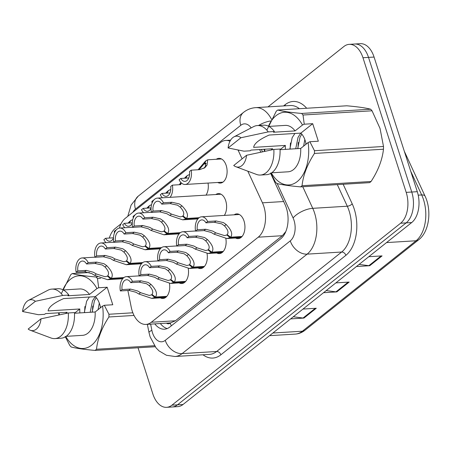 <?xml version="1.0" encoding="UTF-8"?>
<svg xmlns="http://www.w3.org/2000/svg" width="451" height="451" viewBox="0 0 451 451"><rect width="100%" height="100%" fill="white"/><g stroke="black" fill="none" stroke-linecap="round" stroke-linejoin="round"><path stroke-width="0.68" d="M216.305 159.276A12.397 7.475 86.5 0 1 218.853 158.346A12.397 7.475 86.5 0 1 226.193 165.483A12.397 7.475 86.5 0 1 220.37 183.089A12.397 7.475 86.5 0 1 217.726 182.475M215.82 194.528A12.397 7.475 86.5 0 1 218.369 193.597A12.397 7.475 86.5 0 1 225.709 200.734A12.397 7.475 86.5 0 1 224.333 215.415M234.137 214.817A12.397 7.475 86.5 0 1 236.685 213.881A12.397 7.475 86.5 0 1 244.025 221.018A12.397 7.475 86.5 0 1 238.201 238.63A12.397 7.475 86.5 0 1 235.557 238.015M127.87 290.483L131.241 307.227A23.243 14.02 -93.5 0 0 132.228 311.032A23.243 14.02 -93.5 0 0 145.983 324.416A23.243 14.02 -93.5 0 0 151.316 322.251L258.231 237.187A23.243 14.02 -93.5 0 0 262.454 202.826L247.819 171.188M166.442 323.158A7.746 4.673 -93.5 0 0 170.275 323.074L170.489 322.899A23.243 14.02 86.5 0 1 170.038 322.939L145.983 324.416M170.489 322.899L175.411 320.774L282.326 235.71L285.81 231.577M229.993 141.231A23.243 14.02 -93.5 0 0 225.765 140.436A23.243 14.02 -93.5 0 0 220.432 142.601L125.355 218.25A23.243 14.02 -93.5 0 0 119.385 228.071M242.102 158.831L238.167 150.313A23.243 14.02 -93.5 0 0 238.049 150.07M208.029 183.072A12.397 7.475 86.5 0 1 206.017 195.125M188.242 268.475A12.397 7.475 86.5 0 1 181.792 283.51A12.397 7.475 86.5 0 1 179.148 282.895M207.048 253.513A12.397 7.475 86.5 0 1 200.599 268.548A12.397 7.475 86.5 0 1 197.95 267.933M225.85 238.551A12.397 7.475 86.5 0 1 219.4 253.592A12.397 7.475 86.5 0 1 216.756 252.977M169.441 283.431A12.397 7.475 86.5 0 1 162.991 298.472A12.397 7.475 86.5 0 1 160.347 297.857M268.001 106.887L343.876 46.515A23.243 14.02 86.5 0 1 349.209 44.356A23.243 14.02 86.5 0 1 362.965 57.739L406.193 192.374L411.746 192.03A23.243 14.02 86.5 0 1 406.159 222.884L177.502 404.823A23.243 14.02 86.5 0 1 172.164 406.982A23.243 14.02 86.5 0 0 177.502 404.823L406.159 222.884A23.243 14.02 86.5 0 0 411.746 192.03L368.518 57.395L411.746 192.03L417.293 191.692A23.243 14.02 86.5 0 1 411.712 222.546L183.05 404.485A23.243 14.02 86.5 0 1 177.717 406.644L166.616 407.326A23.243 14.02 86.5 0 1 152.855 393.943L138.04 347.783M349.209 44.356L354.757 44.018A23.243 14.02 86.5 0 1 368.518 57.395A23.243 14.02 86.5 0 0 354.757 44.018L360.31 43.674A23.243 14.02 86.5 0 1 374.071 57.057L417.293 191.692M359.103 264.404L368.856 265.678A6.196 4.555 51.5 0 0 369.741 265.712L382.076 255.897L368.771 256.709M356.437 266.524L369.741 265.712M293.302 316.76L303.055 318.034A6.196 4.555 51.5 0 0 303.94 318.068L316.275 308.253L302.971 309.065M290.636 318.885L303.94 318.068M326.203 290.579L335.956 291.859A6.196 4.555 51.5 0 0 336.841 291.887L349.175 282.072L335.871 282.89M323.536 292.705L336.841 291.887M154.8 323.874A23.243 14.02 -93.5 0 0 164.48 329.196A23.243 14.02 -93.5 0 0 169.813 327.037L280.764 238.754A23.243 14.02 -93.5 0 0 284.987 204.399L270.673 173.449M167.225 328.565A23.243 14.02 86.5 0 1 160.347 323.53M109.305 238.06A23.243 14.02 86.5 0 1 115.214 228.454L121.043 223.82M406.193 192.374A23.243 14.02 86.5 0 1 400.612 223.228L171.949 405.161A23.243 14.02 86.5 0 1 166.616 407.326M260.825 152.156L259.624 149.557M166.464 296.752L154.851 297.463L151.739 298.382L138.84 294.013L135.881 292.242L128.817 290.427L120.355 290.946A11.619 7.007 -93.5 0 1 126.365 276.655A11.619 7.007 -93.5 0 1 132.442 281.328L140.904 280.81L148.216 282.427L150.955 284.372C156.266 289.813 157.749 294.035 155.392 297.034L166.842 296.335M155.392 297.034L151.953 294.441C153.616 292.406 152.72 289.497 149.27 285.714L146.575 283.735L139.207 282.157L130.751 282.676A8.524 5.141 86.5 0 0 126.556 279.744A8.524 5.141 86.5 0 0 122.046 289.598L130.508 289.08L137.527 290.934L140.532 292.671L149.275 295.428L152.308 294.712M154.851 297.463L151.559 294.757M132.442 281.328L130.751 282.676M122.046 289.598L120.355 290.946M123.411 277.979L110.63 278.763L107.518 279.682L94.62 275.313L91.66 273.543L84.596 271.727L76.134 272.246A11.619 7.007 -93.5 0 1 82.144 257.949A11.619 7.007 -93.5 0 1 88.221 262.629L96.683 262.11L103.995 263.722L106.735 265.673C112.045 271.113 113.522 275.335 111.171 278.335L123.94 277.551M111.171 278.335L107.733 275.741C109.396 273.706 108.499 270.797 105.049 267.015L102.354 265.036L94.986 263.457L86.53 263.976A8.524 5.141 86.5 0 0 82.336 261.044A8.524 5.141 86.5 0 0 77.826 270.899L86.288 270.38L93.306 272.235L96.311 273.971L105.055 276.728L108.088 276.006M110.63 278.763L107.338 276.051M88.221 262.629L86.53 263.976M77.826 270.899L76.134 272.246M113.443 238.089A8.524 5.141 86.5 0 1 109.768 241.223A8.524 5.141 86.5 0 1 105.573 238.291L103.882 239.639A11.619 7.007 -93.5 0 0 106.036 242.677M129.431 223.019L130.813 220.483L132.735 219.671M115.969 230.021L114.278 231.369A8.524 5.141 86.5 0 1 114.402 233.105M113.46 237.807L105.573 238.291M129.178 223.036L130.593 220.889M130.689 222.941L130.012 222.986M124.2 227.755L124.493 227.366M128.016 223.104L130.277 220.911M134.026 315.446L108.9 316.985A41.836 25.233 86.5 0 0 108.933 314.257L104.322 305.276L112.778 304.763L107.152 287.231L95.308 296.651L63.597 298.596C53.742 302.987 48.578 307.092 48.105 310.919L79.816 308.98L74.5 313.208M95.308 296.651A17.516 10.565 86.5 0 1 99.677 304.183A17.516 10.565 86.5 0 1 100.539 307.706M89.371 297.017L86.62 301.223L84.32 312.65M79.883 312.921A17.516 10.565 86.5 0 1 79.816 308.98M96.255 297.677L94.451 300.744L92.151 312.171M95.246 296.657L92.494 300.868L90.194 312.289M100.353 306.742L100.178 307.994M99.293 303.078L98.081 309.662M104.322 305.276L102.574 306.088A36.413 21.964 86.5 0 1 92.01 344.857A36.413 21.964 86.5 0 1 65.795 336.593M108.9 316.985C101.796 327.883 97.664 338.639 96.497 349.26A41.836 25.233 86.5 0 1 95.043 350.416C84.134 349.463 76.18 348.324 71.179 346.994A41.836 25.233 86.5 0 1 69.764 345.427L65.153 336.446M41.018 318.823A15.497 9.347 86.5 0 1 30.279 330.256A15.497 9.347 86.5 0 1 28.176 329.044L41.018 318.823L68.298 312.971A24.794 14.956 86.5 0 1 54.887 338.594A24.794 14.956 86.5 0 1 50.963 337.979L30.279 330.256M68.298 312.971L74.466 312.594A24.794 14.956 86.5 0 1 61.054 338.216L54.887 338.594M102.574 306.088L95.155 311.985A23.243 14.02 86.5 0 1 82.544 335.347L66.156 336.35M95.155 311.985L74.505 313.253M58.872 314.945L58.602 312.825M59.301 314.854A36.413 21.964 86.5 0 1 59.166 312.791M62.926 289.756A36.413 21.964 86.5 0 1 96.942 288.555L98.696 287.749L97.472 278.56A41.836 25.233 86.5 0 0 96.057 276.993L97.348 276.914M61.297 293.708L70.739 274.727A41.836 25.233 86.5 0 1 72.194 273.571C77.132 274.89 85.087 276.029 96.057 276.993M155.15 346.734L95.043 350.416M96.497 349.26L154.411 345.714M89.371 272.517L72.194 273.571M100.573 278.374L97.472 278.56M108.933 314.257L132.848 312.791M22.55 311.511A15.497 9.347 86.5 0 1 28.452 300.377A15.497 9.347 86.5 0 1 35.392 301.296L22.55 311.511L38.442 314.719L44.61 314.341L45.512 313.625L67.098 312.306L65.536 313.546M28.452 300.377L48.037 290.185A24.794 14.956 86.5 0 1 51.854 289.102A24.794 14.956 86.5 0 1 62.672 295.444L68.84 295.061L67.943 295.777L89.529 294.458L96.942 288.555M35.392 301.296L62.672 295.444M51.854 289.102L58.021 288.725A24.794 14.956 86.5 0 1 68.84 295.061M63.315 289.954L79.703 288.95A23.243 14.02 86.5 0 1 89.529 294.458M100.398 306.968L100.319 307.881M92.743 306.02L92.382 312.16M84.906 306.5L84.546 312.639M107.152 287.231L98.696 287.749M314.482 150.713L383.508 146.485A41.836 25.233 86.5 0 1 383.474 149.213L314.448 153.441A41.836 25.233 86.5 0 0 314.482 150.713L309.871 141.732L318.327 141.214L312.695 123.687L300.856 133.107L269.146 135.046C259.291 139.438 254.127 143.548 253.654 147.376L285.365 145.431L280.048 149.659M300.856 133.107A17.516 10.565 86.5 0 1 305.22 140.639A17.516 10.565 86.5 0 1 306.088 144.157M294.92 133.468L292.169 137.679L289.863 149.106M285.432 149.377A17.516 10.565 86.5 0 1 285.365 145.431M301.804 134.133L300 137.2L297.699 148.627M300.794 133.107L298.043 137.318L295.738 148.745M305.902 143.192L305.727 144.444M304.837 139.534L303.63 146.113M383.508 146.485L380.052 128.496L372.047 110.788L303.021 115.016L304.245 124.2L302.491 125.012A36.413 21.964 86.5 0 0 268.475 126.207M314.448 153.441C307.345 164.339 303.207 175.095 302.046 185.716L371.072 181.488C378.175 170.591 382.307 159.834 383.474 149.213M371.072 181.488A41.836 25.233 86.5 0 1 369.617 182.644L300.591 186.872C289.683 185.919 281.728 184.78 276.728 183.45A41.836 25.233 86.5 0 1 275.313 181.877L270.701 172.902M309.871 141.732L308.123 142.539A36.413 21.964 86.5 0 1 297.559 181.313A36.413 21.964 86.5 0 1 271.344 173.043M302.046 185.716A41.836 25.233 86.5 0 1 300.591 186.872M246.567 155.279A15.497 9.347 86.5 0 1 235.828 166.707A15.497 9.347 86.5 0 1 233.725 165.494L246.567 155.279L273.847 149.428A24.794 14.956 86.5 0 1 260.436 175.044A24.794 14.956 86.5 0 1 256.512 174.436L235.828 166.707M273.847 149.428L280.015 149.05A24.794 14.956 86.5 0 1 266.603 174.667L260.436 175.044M308.123 142.539L300.704 148.441A23.243 14.02 86.5 0 1 288.093 171.797L271.705 172.801M300.704 148.441L280.048 149.704M264.416 151.395L264.151 149.281M264.85 151.305A36.413 21.964 86.5 0 1 264.714 149.247M266.845 130.159L276.288 111.183A41.836 25.233 86.5 0 1 277.743 110.021C282.681 111.341 290.63 112.479 301.606 113.443A41.836 25.233 86.5 0 1 303.021 115.016M301.606 113.443L370.632 109.215C365.699 107.896 357.744 106.757 346.768 105.793L277.743 110.021M370.632 109.215A41.836 25.233 86.5 0 1 372.047 110.788M228.099 147.967A15.497 9.347 86.5 0 1 234.001 136.833A15.497 9.347 86.5 0 1 240.941 137.747L228.099 147.967L243.991 151.175L250.158 150.797L251.055 150.082L272.646 148.757L271.085 150.003M234.001 136.833L253.586 126.641A24.794 14.956 86.5 0 1 257.403 125.553A24.794 14.956 86.5 0 1 268.221 131.895L274.388 131.517L273.486 132.233L295.078 130.908L302.491 125.012M240.941 137.747L268.221 131.895M257.403 125.553L263.57 125.175A24.794 14.956 86.5 0 1 274.388 131.517M268.858 126.404L285.252 125.401A23.243 14.02 86.5 0 1 295.078 130.908M305.947 143.418L305.868 144.337M298.291 142.477L297.931 148.61M290.455 142.956L290.094 149.089M312.695 123.687L304.245 124.2M185.265 281.79L173.658 282.501L170.54 283.425L157.647 279.051L154.682 277.28L147.618 275.465L139.162 275.984A11.619 7.007 -93.5 0 1 145.171 261.693A11.619 7.007 -93.5 0 1 151.243 266.372L159.705 265.853L167.022 267.466L169.762 269.416C175.073 274.856 176.55 279.073 174.193 282.072L185.649 281.373M174.193 282.072L170.76 279.479C172.423 277.444 171.527 274.541 168.071 270.758L165.376 268.773L158.013 267.195L149.552 267.714A8.524 5.141 86.5 0 0 145.357 264.782A8.524 5.141 86.5 0 0 140.853 274.636L149.309 274.123L156.328 275.973L159.333 277.709L168.076 280.471L171.115 279.75M173.658 282.501L170.365 279.795M151.243 266.372L149.552 267.714M140.853 274.636L139.162 275.984M204.066 266.829L192.459 267.544L189.347 268.463L176.448 264.089L173.488 262.324L166.419 260.509L157.963 261.028A11.619 7.007 -93.5 0 1 163.972 246.731A11.619 7.007 -93.5 0 1 170.05 251.41L178.506 250.891L185.823 252.504L188.563 254.454C193.874 259.894 195.351 264.117 192.994 267.116L204.45 266.411M192.994 267.116L189.561 264.517C191.224 262.488 190.328 259.579 186.877 255.796L184.177 253.812L176.815 252.239L168.358 252.757A8.524 5.141 86.5 0 0 164.164 249.826A8.524 5.141 86.5 0 0 159.654 259.68L168.116 259.162L175.129 261.011L178.134 262.747L186.883 265.509L189.916 264.788M192.459 267.544L189.166 264.833M170.05 251.41L168.358 252.757M159.654 259.68L157.963 261.028M222.873 251.872L211.26 252.583L208.148 253.501L195.249 249.132L192.289 247.362L185.226 245.547L176.764 246.066A11.619 7.007 -93.5 0 1 182.773 231.769A11.619 7.007 -93.5 0 1 188.851 236.448L197.312 235.929L204.624 237.542L207.364 239.492C212.675 244.932 214.157 249.155 211.801 252.154L223.251 251.449M211.801 252.154L208.362 249.561C210.025 247.526 209.129 244.617 205.679 240.834L202.984 238.855L195.616 237.277L187.159 237.795A8.524 5.141 86.5 0 0 182.965 234.864A8.524 5.141 86.5 0 0 178.455 244.718L186.917 244.2L193.936 246.054L196.94 247.791L205.684 250.547L208.717 249.826M211.26 252.583L207.967 249.871M188.851 236.448L187.159 237.795M178.455 244.718L176.764 246.066M241.674 236.91L230.066 237.621L226.949 238.54L214.056 234.17L211.091 232.4L204.027 230.585L195.565 231.104A11.619 7.007 -93.5 0 1 201.58 216.807A11.619 7.007 -93.5 0 1 207.652 221.486L216.114 220.967L223.431 222.585L226.165 224.53C231.481 229.971 232.958 234.193 230.602 237.192L242.057 236.493M230.602 237.192L227.169 234.599C228.826 232.564 227.935 229.655 224.48 225.872L221.785 223.893L214.422 222.315L205.96 222.833A8.524 5.141 86.5 0 0 201.766 219.902A8.524 5.141 86.5 0 0 197.262 229.756L205.718 229.238L212.737 231.092L215.741 232.829L224.485 235.585L227.524 234.864M230.066 237.621L226.774 234.915M207.652 221.486L205.96 222.833M197.262 229.756L195.565 231.104M132.25 223.132A8.524 5.141 86.5 0 1 128.569 226.261A8.524 5.141 86.5 0 1 124.38 223.33L122.683 224.677A11.619 7.007 -93.5 0 0 124.837 227.716M148.232 208.058L149.614 205.521L151.542 204.709M134.77 215.059L133.079 216.407A8.524 5.141 86.5 0 1 133.208 218.143M132.261 222.845L124.38 223.33M147.979 208.074L149.394 205.927M149.49 207.984L148.813 208.024M143.006 212.799L143.294 212.41M146.817 208.148L149.078 205.949M151.051 208.17A8.524 5.141 86.5 0 1 147.376 211.299A8.524 5.141 86.5 0 1 143.181 208.368L141.49 209.715A11.619 7.007 -93.5 0 0 143.638 212.759M167.039 193.096L168.42 190.559L170.095 189.724L170.703 190.085M153.577 200.097L151.88 201.445A8.524 5.141 86.5 0 1 152.01 203.187M151.068 207.888L143.181 208.368M166.785 193.113L168.195 190.97M168.296 193.022L167.614 193.062M161.808 197.837L162.095 197.448M165.624 193.186L167.879 190.987M180.834 184.622L172.378 185.135A11.619 7.007 -93.5 0 1 170.061 197.329M172.378 185.135L170.687 186.483A8.524 5.141 86.5 0 1 166.177 196.337A8.524 5.141 86.5 0 1 161.982 193.406L160.291 194.753A11.619 7.007 -93.5 0 0 162.445 197.797M185.84 178.139L187.221 175.597L188.896 174.768L189.51 175.129M181.443 183.016L180.214 184.656M169.982 192.921L161.982 193.406M185.586 178.151L186.996 176.008M187.097 178.06L186.421 178.1M179.284 184.713L180.902 182.486M184.425 178.224L186.68 176.025M203.953 168.358L205.368 166.351L205.617 163.036L204.388 163.651L206.022 160.641L207.697 159.806L207.054 165.004L204.901 167.665L199.641 169.661L191.179 170.179A11.619 7.007 -93.5 0 1 185.169 184.47L222.924 182.159M191.179 170.179L189.488 171.527A8.524 5.141 86.5 0 1 184.978 181.381A8.524 5.141 86.5 0 1 180.783 178.449L179.092 179.791A11.619 7.007 -93.5 0 0 185.169 184.47M206.13 163.831L203.993 163.961L199.015 169.7M188.783 177.959L180.783 178.449M203.993 163.961L205.803 161.046M204.388 163.651L206.124 163.544M198.085 169.756L205.487 161.069M142.212 263.018L129.437 263.801L126.319 264.72L113.426 260.351L110.461 258.581L103.397 256.766L94.936 257.284A11.619 7.007 -93.5 0 1 100.951 242.988A11.619 7.007 -93.5 0 1 107.022 247.667L115.484 247.148L122.802 248.766L125.536 250.711C130.852 256.151 132.329 260.374 129.973 263.373L142.747 262.589M129.973 263.373L126.539 260.779C128.197 258.744 127.306 255.835 123.85 252.053L121.156 250.074L113.793 248.495L105.331 249.014A8.524 5.141 86.5 0 0 101.137 246.083A8.524 5.141 86.5 0 0 96.632 255.937L105.089 255.418L112.107 257.273L115.112 259.009L123.856 261.766L126.894 261.044M129.437 263.801L126.145 261.095M107.022 247.667L105.331 249.014M96.632 255.937L94.936 257.284M161.018 248.056L148.238 248.839L145.121 249.764L132.228 245.389L129.268 243.619L122.198 241.804L113.742 242.322A11.619 7.007 -93.5 0 1 119.752 228.031A11.619 7.007 -93.5 0 1 125.829 232.705L134.285 232.186L141.603 233.804L144.343 235.749C149.653 241.195 151.13 245.412 148.774 248.411L161.548 247.627M148.774 248.411L145.34 245.818C147.003 243.782 146.107 240.873 142.657 237.091L139.957 235.112L132.594 233.533L124.132 234.052A8.524 5.141 86.5 0 0 119.943 231.121A8.524 5.141 86.5 0 0 115.433 240.975L123.89 240.456L130.908 242.311L133.913 244.047L142.663 246.81L145.696 246.088M148.238 248.839L144.946 246.133M125.829 232.705L124.132 234.052M115.433 240.975L113.742 242.322M179.819 233.099L167.039 233.877L163.927 234.802L151.029 230.427L148.069 228.657L141.005 226.847L132.543 227.36A11.619 7.007 -93.5 0 1 138.553 213.069A11.619 7.007 -93.5 0 1 144.63 217.748L153.086 217.23L160.404 218.842L163.144 220.793C168.454 226.233 169.931 230.45 167.58 233.449L180.349 232.671M167.58 233.449L164.141 230.856C165.805 228.826 164.908 225.917 161.458 222.134L158.763 220.15L151.395 218.577L142.939 219.09A8.524 5.141 86.5 0 0 138.745 216.164A8.524 5.141 86.5 0 0 134.235 226.019L142.696 225.5L149.715 227.349L152.72 229.085L161.464 231.848L164.497 231.126M167.039 233.877L163.747 231.171M144.63 217.748L142.939 219.09M134.235 226.019L132.543 227.36M198.62 218.137L185.846 218.921L182.728 219.84L169.835 215.471L166.87 213.701L159.806 211.885L151.344 212.404A11.619 7.007 -93.5 0 1 157.36 198.107A11.619 7.007 -93.5 0 1 163.431 202.787L171.893 202.268L179.21 203.88L181.945 205.831C187.261 211.271 188.738 215.493 186.381 218.493L199.156 217.709M186.381 218.493L182.948 215.899C184.606 213.864 183.715 210.955 180.259 207.172L177.564 205.194L170.202 203.615L161.74 204.134A8.524 5.141 86.5 0 0 157.546 201.202A8.524 5.141 86.5 0 0 153.041 211.057L161.497 210.538L168.516 212.387L171.521 214.124L180.265 216.886L183.303 216.164M185.846 218.921L182.554 216.209M163.431 202.787L161.74 204.134M153.041 211.057L151.344 212.404M170.275 323.074A23.243 17.076 51.5 0 0 171.324 325.831M175.411 320.774L151.316 322.251M239.058 150.262L238.167 150.313M283.662 201.529L262.454 202.826M282.326 235.71L258.231 237.187M404.322 151.282L425.067 196.146A7.746 3.354 155.2 0 0 421.696 194.956L410.726 171.239M425.067 196.146C431.934 210.454 429.273 231.82 418.641 239.814A7.746 5.694 -128.5 0 1 416.064 240.766A30.989 18.694 -93.5 0 0 421.696 194.956L418.212 195.17M272.866 333.018L302.395 331.209A7.746 5.694 51.5 0 0 304.966 330.262C302.035 332.579 298.804 333.858 295.281 334.095A30.989 18.694 -93.5 0 0 302.395 331.209L416.064 240.766L386.541 242.576M411.712 222.546L400.612 223.228M183.05 404.485L171.949 405.161M374.071 57.057L362.965 57.739M348.178 282.134L335.956 291.859M315.277 308.315L303.055 318.034M381.078 255.954L368.856 265.678M150.623 324.128L151.869 330.329A15.497 9.347 -93.5 0 0 152.528 332.866A15.497 9.347 -93.5 0 0 165.252 340.347L290.275 240.868A15.497 9.347 -93.5 0 0 294.001 220.302A15.497 9.347 -93.5 0 0 293.094 217.963L277.185 183.563M302.762 186.737L312.746 208.328A30.989 18.694 86.5 0 1 314.561 213.002A30.989 18.694 86.5 0 1 307.114 254.138L182.091 353.612A30.989 18.694 86.5 0 1 174.982 356.499L209.518 354.385A30.989 18.694 -93.5 0 0 216.632 351.498L341.655 252.024A30.989 18.694 -93.5 0 0 349.097 210.888A30.989 18.694 -93.5 0 0 347.287 206.214L337.297 184.622M343.16 184.267L352.197 203.807A34.862 21.028 86.5 0 1 345.866 255.339L220.843 354.819A3.873 2.847 51.5 0 0 216.632 351.498L182.091 353.612A15.497 11.382 -128.5 0 1 165.252 340.347M352.197 203.807A3.873 1.68 -24.8 0 1 347.287 206.214L312.746 208.328A15.497 6.714 155.2 0 0 293.094 217.963M220.843 354.819A34.862 21.028 86.5 0 1 202.989 354.779M283.583 105.934L285.122 104.711A34.862 21.028 86.5 0 1 306.669 108.251M290.275 240.868A15.497 11.382 -128.5 0 0 307.114 254.138L341.655 252.024A3.873 2.847 51.5 0 1 345.866 255.339M299.368 108.697A30.989 18.694 -93.5 0 0 290.275 105.523L255.734 107.637A30.989 18.694 86.5 0 1 271.53 119.312M262.493 151.807L261.4 149.444M251.162 127.898A15.497 9.347 -93.5 0 0 240.789 125.299L135.492 209.084A15.497 9.347 -93.5 0 0 132.91 212.235M285.32 105.827A3.873 2.847 51.5 0 0 285.122 104.711M270.685 120.969A15.497 6.714 155.2 0 0 258.598 125.479M240.789 125.299A15.497 11.382 -128.5 0 1 243.478 112.423L138.181 196.202L131.123 205.047L127.774 216.328M135.492 209.084A15.497 11.382 -128.5 0 1 138.181 196.202M151.869 330.329A15.497 2.757 168.6 0 0 149.016 332.629L147.347 324.331M130.508 289.08L128.817 290.427M140.532 292.671L138.84 294.013M150.955 284.372L149.27 285.714M140.904 280.81L139.207 282.157M86.288 270.38L84.596 271.727M96.311 273.971L94.62 275.313M106.735 265.673L105.049 267.015M96.683 262.11L94.986 263.457M149.309 274.123L147.618 275.465M159.333 277.709L157.647 279.051M169.762 269.416L168.071 270.758M159.705 265.853L158.013 267.195M168.116 259.162L166.419 260.509M178.134 262.747L176.448 264.089M188.563 254.454L186.877 255.796M178.506 250.891L176.815 252.239M186.917 244.2L185.226 245.547M196.94 247.791L195.249 249.132M207.364 239.492L205.679 240.834M197.312 235.929L195.616 237.277M205.718 229.238L204.027 230.585M215.741 232.829L214.056 234.17M226.165 224.53L224.48 225.872M216.114 220.967L214.422 222.315M205.368 166.351L207.054 165.004M105.089 255.418L103.397 256.766M115.112 259.009L113.426 260.351M125.536 250.711L123.85 252.053M115.484 247.148L113.793 248.495M123.89 240.456L122.198 241.804M133.913 244.047L132.228 245.389M144.343 235.749L142.657 237.091M134.285 232.186L132.594 233.533M142.696 225.5L141.005 226.847M152.72 229.085L151.029 230.427M163.144 220.793L161.458 222.134M153.086 217.23L151.395 218.577M161.497 210.538L159.806 211.885M171.521 214.124L169.835 215.471M181.945 205.831L180.259 207.172M171.893 202.268L170.202 203.615M230.613 140.143L225.765 140.436M418.641 239.814L304.966 330.262M295.281 334.095L269.535 335.668M149.016 332.629L150.11 336.846L156.046 347.856L158.966 350.844L166.458 355.275L174.982 356.499M255.734 107.637C251.184 107.958 247.097 109.554 243.478 112.423M126.365 276.655L139.139 275.871M151.739 298.382L165.54 297.536M82.144 257.949L94.919 257.166M107.518 279.682L122.672 278.752M145.171 261.693L157.94 260.909M170.54 283.425L184.346 282.58M163.972 246.731L176.741 245.947M189.347 268.463L203.147 267.618M182.773 231.769L195.548 230.991M208.148 253.501L221.948 252.656M201.58 216.807L239.329 214.496M226.949 238.54L240.749 237.694M170.095 189.724L170.749 189.685M188.896 174.768L189.555 174.729M207.697 159.806L221.503 158.961M100.951 242.988L113.72 242.21M126.319 264.72L141.479 263.796M119.752 228.031L132.521 227.248M145.121 249.764L160.28 248.834M138.553 213.069L151.327 212.286M163.927 234.802L179.081 233.872M157.36 198.107L221.013 194.212M182.728 219.84L197.888 218.91"/></g></svg>
